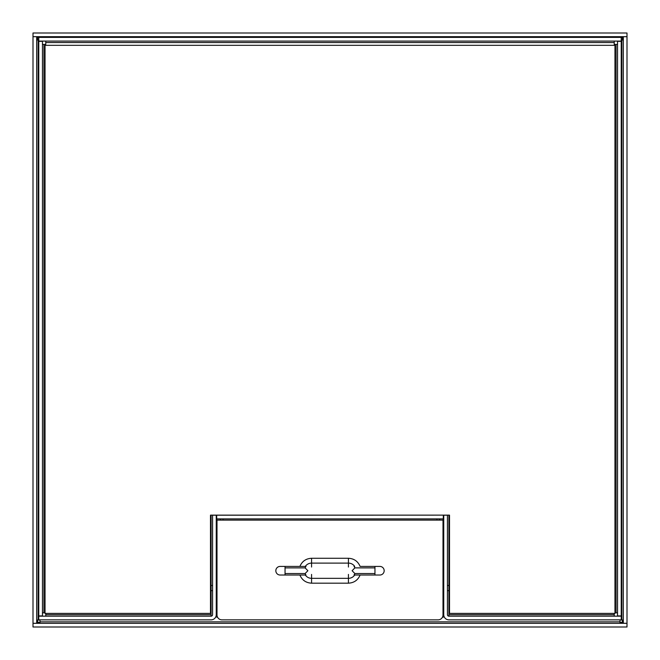 <?xml version="1.0" encoding="UTF-8"?>
<svg xmlns="http://www.w3.org/2000/svg" width="660" height="660" viewBox="0 0 660 660"><rect width="100%" height="100%" fill="white"/><g stroke="black" fill="none" stroke-linecap="round" stroke-linejoin="round"><path stroke-width="0.99" d="M36.688 40.004L38.775 40.004M40.004 623.312L40.004 619.996L36.688 619.996M623.312 619.996L619.996 619.996L619.996 623.312M621.225 40.004L623.312 40.004M619.996 36.688L619.996 37.397M40.004 37.397L40.004 36.688M448.899 585.486L447.422 585.486M212.578 585.486L211.101 585.486M36.688 623.288L36.688 36.712L33 36.712L33 623.288L36.688 623.288M627 623.312L33 623.312L33 627L627 627L627 623.312M623.312 36.712L623.312 623.288L627 623.288L627 36.712L623.312 36.712M33 36.688L627 36.688L627 33L33 33L33 36.688M598.702 619.856A19.651 19.651 0 0 1 596.83 619.856M211.101 515.138L211.101 616.168L38.775 616.168L38.775 619.856L211.101 619.856A5.156 5.156 0 0 0 216.257 614.691L216.257 515.204L212.578 515.204L212.578 614.691A1.477 1.477 0 0 1 211.101 616.168M448.899 616.168A1.477 1.477 0 0 1 447.422 614.691L447.422 515.204L443.743 515.204L443.743 614.691A5.156 5.156 0 0 0 448.899 619.856L621.225 619.856L621.225 616.168L448.899 616.168L448.899 515.138M614.229 41.085L614.229 44.401L617.545 44.401M617.545 612.851L614.963 612.851M621.225 615.92L621.225 41.332L617.545 41.332L617.545 615.92L621.225 615.92M42.454 44.401L45.771 44.401L45.771 41.085M621.225 37.397L38.775 37.397L38.775 41.085L621.225 41.085L621.225 37.397M45.037 612.851L42.454 612.851M38.775 41.332L38.775 615.92L42.454 615.92L42.454 41.332L38.775 41.332M45.771 616.168L45.771 613.404M614.229 613.404L614.229 616.168M217 526.259L216.628 515.204L443.371 515.138M443.371 515.204L443 526.259M216.628 518.892L443.371 518.892M614.963 613.404L449.51 613.404L449.51 515.138L210.49 515.138L210.49 613.404L45.037 613.404L45.037 45.325L614.963 45.325L614.963 613.404M221.909 619.856A4.917 4.917 0 0 1 217 614.938L217 520.113L443 520.113L443 614.938A4.917 4.917 0 0 1 438.091 619.856L221.909 619.856M374.954 575.025L374.954 573.557L354.89 573.557A7.062 7.062 0 0 1 354.024 575.025L354.7 575.025A7.607 7.607 0 0 1 348.422 578.333L348.422 583.176L311.578 583.176C305.992 582.879 302.09 580.165 299.887 575.025L305.976 575.025A7.062 7.062 0 0 1 305.11 573.557L285.046 573.557L285.046 575.025M311.578 583.176L311.578 578.333A7.607 7.607 0 0 1 305.299 575.025L280.129 575.025A4.298 4.298 0 0 1 275.83 570.718A4.298 4.298 0 0 1 280.129 566.42L299.887 566.42C302.09 561.28 305.984 558.566 311.578 558.269L348.422 558.269C354.007 558.558 357.91 561.28 360.112 566.42L379.871 566.42A4.298 4.298 0 0 1 384.17 570.718A4.298 4.298 0 0 1 379.871 575.025L354.7 575.025M348.422 558.269L348.422 563.112A7.607 7.607 0 0 1 354.7 566.42L354.024 566.42A7.062 7.062 0 0 1 354.89 567.889L374.954 567.889L374.954 566.42M285.046 566.42L285.046 567.889L305.11 567.889A7.062 7.062 0 0 1 305.976 566.42L305.299 566.42A7.607 7.607 0 0 1 311.578 563.112L311.578 558.269M299.887 566.42L305.299 566.42M374.954 573.557L374.954 567.889M285.046 567.889L285.046 573.557M354.89 573.557L352.11 570.718L354.89 567.889M305.11 567.889L307.89 570.718L305.11 573.557M443.371 593.315L443.371 584.232M216.628 584.232L216.628 593.315M436.862 520.113L436.862 518.892M223.138 518.892L223.138 520.113M443 604.865L443.371 526.259M216.628 526.259L217 604.865M443.371 604.865L443.371 617.149L442.481 617.149M217.52 617.149L216.628 617.149L216.628 604.865M439.626 520.113L439.626 518.892M220.374 518.892L220.374 520.113M439.684 520.113L439.684 518.892M220.316 518.892L220.316 520.113M36.688 37.669L38.775 37.669M621.225 37.669L623.312 37.669M36.688 622.331L40.004 622.331M619.996 622.331L623.312 622.331M622.331 40.004L622.331 37.917L623.312 37.917M622.331 619.996L622.331 622.083L623.312 622.083M37.669 619.996L37.669 622.083L36.688 622.083M37.669 40.004L37.669 37.917L36.688 37.917M38.156 619.996L38.156 40.004M619.996 621.844L40.004 621.844M621.844 40.004L621.844 619.996M211.101 590.642L212.578 590.642M447.422 590.642L448.899 590.642M616.069 44.401L616.069 612.851M45.771 42.562L614.229 42.562M43.931 612.851L43.931 44.401M211.101 614.691L45.771 614.691M614.229 614.691L448.899 614.691M360.112 575.025C357.91 580.165 354.016 582.879 348.422 583.176M348.422 574.406L348.422 578.333L311.578 578.333L311.578 574.406M311.578 567.039L311.578 563.112L348.422 563.112L348.422 567.039"/></g></svg>
